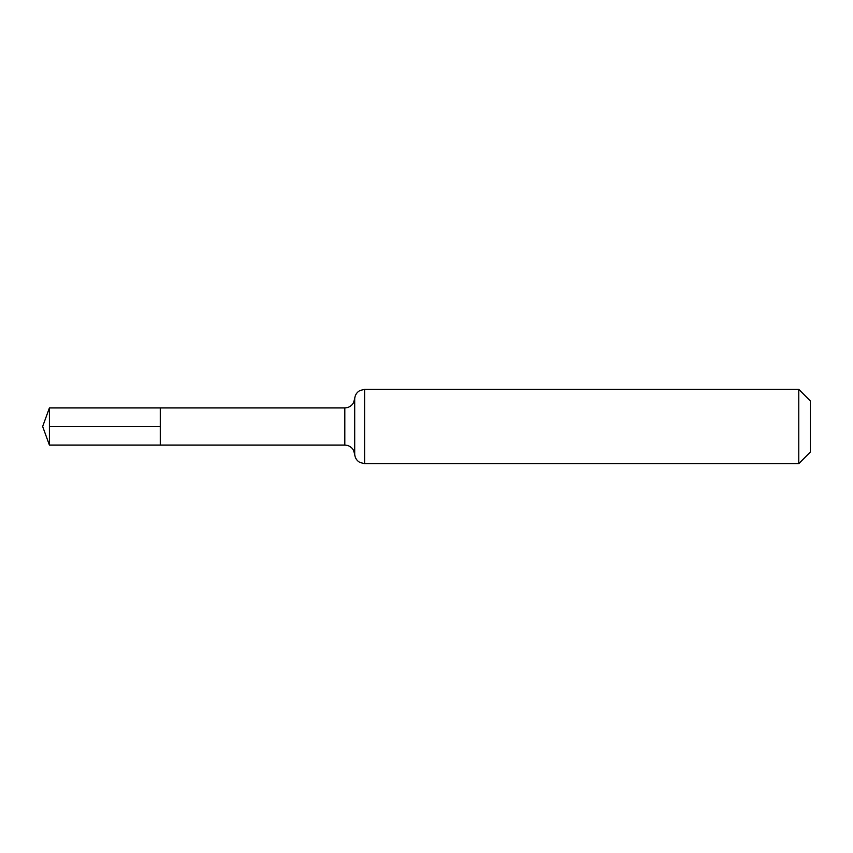 <?xml version="1.0" encoding="UTF-8"?>
<svg xmlns="http://www.w3.org/2000/svg" width="853" height="853" viewBox="0 0 853 853"><rect width="100%" height="100%" fill="white"/><g stroke="black" fill="none" stroke-linecap="round" stroke-linejoin="round"><path stroke-width="1.28" d="M160.279 407.926L160.279 445.074L160.279 407.926L49.41 407.926L49.41 445.074L344.815 445.074L344.815 407.926L160.279 407.926M798.771 389.352L798.771 463.648L810.35 452.069L810.35 400.931L798.771 389.352L364.594 389.352L359.923 390.525C356.778 392.327 355.04 395.035 354.699 398.639L353.505 402.765C351.553 406.071 348.653 407.787 344.815 407.926M160.279 426.5L49.41 426.5M798.771 463.648L364.594 463.648L364.594 389.352M364.594 463.648L359.923 462.475C356.778 460.673 355.04 457.965 354.699 454.361L354.699 398.639M354.699 454.361L353.505 450.235C351.553 446.929 348.653 445.213 344.815 445.074M49.41 407.926L42.65 426.5L49.41 445.074"/></g></svg>
